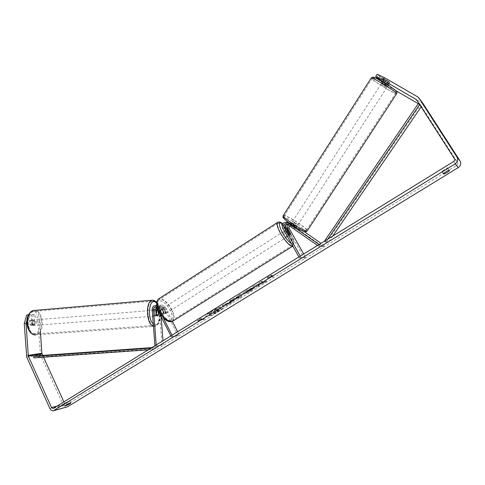 <?xml version="1.0" encoding="UTF-8"?>
<svg xmlns="http://www.w3.org/2000/svg" width="485" height="485" viewBox="0 0 485 485"><rect width="100%" height="100%" fill="white"/><g stroke="black" fill="none" stroke-linecap="round" stroke-linejoin="round"><path stroke-width="0.36" stroke-dasharray="2.42 1.82" d="M287.92 224.749L289.836 224.47L295.129 228.083L295.995 226.75L296.402 227.259L294.413 226.459L288.49 222.566M295.129 228.083L295.347 228.641L293.54 227.792L288.217 224.161L287.005 224.106M303.925 231.43L292.073 223.312C288.211 223.106 286.75 224.955 287.684 228.853L304.38 258.359L305.702 257.547L303.689 253.994M287.696 222.445C284.422 223.064 283.307 225.01 284.331 228.277L287.708 234.255L289.357 235.395L289.327 234.504L285.501 227.144M285.95 224.761C287.035 223.045 288.514 222.451 290.382 222.979L295.995 226.75M317.542 245.452L318.687 246.253L323.204 246.798L291.994 225.034L291.527 224.791L289.115 225.586M318.687 246.253L319.591 244.895L319.057 244.519M300.263 256.11L300.888 257.22L305.702 257.547M298.918 256.941L299.542 258.044L300.888 257.22M299.542 258.044L304.38 258.359M319.591 244.895L324.089 245.465L321.003 243.318M323.204 246.798L324.089 245.465M290.57 233.715L289.327 234.504M289.024 233.424L287.708 234.255M293.54 227.792L294.413 226.459M382.071 82.783L387.697 86.166L382.071 82.783M389.6 82.535L388.643 81.498L384.278 79.091L389.6 82.535L387.885 85.178L383.92 82.88L385.623 80.237M290.321 225.137L291.758 225.743L292.782 224.149L296.365 226.64L295.335 228.235L295.541 228.581L293.916 228.035L294.953 226.434L291.352 223.924L290.321 225.137M291.867 222.736C294.189 223.718 295.935 224.864 297.093 226.18L296.899 226.24C294.583 225.264 292.837 224.112 291.667 222.797L291.867 222.736M295.335 228.235L291.758 225.743M290.321 225.525L293.916 228.035M387.139 83.814L388.643 81.498M384.647 79.188L383.174 81.474M386.921 84.154L382.938 81.844M383.92 82.88L387.885 85.178M292.782 224.149L296.365 226.64M294.953 226.434L291.352 223.924M292.728 221.402C295.05 222.385 296.79 223.536 297.954 224.846L297.766 224.901C295.45 223.918 293.704 222.773 292.528 221.457L292.728 221.402M381.119 84.251L386.745 87.633L381.119 84.251M395.451 92.593C393.159 89.846 372.898 77.636 372.159 78.552L372.492 79.231C375.22 82.201 394.729 93.945 395.681 93.168L395.451 92.593M305.702 230.417C301.949 230.217 283.131 217.844 284.04 216.189L284.913 215.97C289.018 216.456 307.169 228.417 306.447 230.175L305.702 230.417M219.123 310.824C212.127 314.844 207.683 316.602 205.792 316.093C205.634 315.365 207.271 313.916 210.708 311.752C217.795 307.684 222.263 305.914 224.118 306.435C224.258 307.193 222.591 308.654 219.123 310.824M219.262 311.091C212.266 315.111 207.816 316.869 205.931 316.365C205.773 315.638 207.416 314.189 210.854 312.025C217.941 307.957 222.409 306.18 224.258 306.702C224.397 307.46 222.736 308.921 219.262 311.091M448.049 168.392L445.509 170.35L442.484 171.817L441.811 171.181L447.412 167.731L449.528 170.702M69.888 400.974L67.47 401.61L63.747 403.823L66.239 403.223L69.888 400.974L70.816 403.005M31.731 324.556L29.949 324.695L29.3 314.826L31.076 314.674L31.731 324.556L33.18 325.52L34.477 324.289L33.823 314.462L32.052 314.607L34.556 314.413L38.012 322.282L40.485 354.965L63.268 404.975C64.056 406.521 65.178 407.236 66.633 407.127M32.052 314.607L32.701 324.429L31.404 325.653L29.949 324.695M260.809 283.282L266.544 280.857L263.203 282.913L257.923 285.119L259.717 285.053L256.917 286.774L252.418 286.962L255.249 285.216L257.959 284.519L258.869 282.985L262.3 280.876L260.954 283.555L266.689 281.13L266.544 280.857M238.293 296.123L230.017 300.761L238.972 297.802L241.597 296.189L241.148 293.904L238.177 295.735L238.438 296.396L234.57 298.778L234.425 298.505M63.899 401.895L64.857 403.993L66.293 404.914L66.736 404.757L456.815 165.294C457.876 164.5 458.125 163.548 457.573 162.445L420.944 105.475L418.234 103.675M272.097 275.153L268.053 276.608L267.423 278.026L268.975 277.068L272.2 277.038L273.74 276.092L270.533 276.111L272.097 275.153L272.249 275.425L268.211 276.88L268.053 276.608M199.177 320.058L197.741 320.943L197.856 319.882L202.057 318.287L200.614 319.172L204.47 318.675L203.039 319.554L199.317 320.33L203.039 319.554M226.434 304.065L225.04 304.192L222.3 305.877L227.168 305.411L231.357 302.834L234.176 300.554L233.618 300.197C232.291 300.409 230.302 301.33 227.641 302.961L226.289 303.792L224.894 303.919L222.154 305.605L227.029 305.144L233.764 300.47C232.436 300.682 230.448 301.603 227.786 303.228L226.434 304.065L226.289 303.792M251.715 287.932L246.18 290.751C243.84 292.225 242.73 293.201 242.852 293.667L243.403 293.807C245.119 293.564 247.671 292.437 251.054 290.424L254.382 287.854L249.884 290.503L245.962 291.964L251.715 287.932L251.867 288.205L246.331 291.024C243.985 292.497 242.876 293.473 242.997 293.94L243.549 294.08C245.264 293.831 247.817 292.704 251.206 290.697L254.382 287.854M378.142 78.558L379.361 76.672L389.982 82.638L388.285 81.189L378.251 75.393L377.221 74.199M423.114 103.626L389.752 83.947L380.373 77.836L378.87 80.158L388.242 86.251L389.752 83.947M379.361 76.672L380.373 77.836M378.051 79.237L378.87 80.158M376.73 77.739L378.251 75.393M388.4 84.826L382.568 81.741M395.76 90.616L388.242 86.251M33.823 314.462L34.556 314.413M42.686 355.402L43.505 357.196M28.457 314.88L31.076 314.674M28.53 314.874L26.936 320.355M38.012 322.282L39.77 322.143L40.4 331.497M39.77 322.143L36.32 314.268M26.748 315.02L29.3 314.826M34.477 324.289L32.701 324.429M67.47 401.61L68.403 403.653M63.808 403.866L64.681 405.781M66.239 403.223L66.778 404.399M387.806 84.784L389.334 82.444M386.745 83.547L388.285 81.189M447.412 167.731L448.898 170.059M441.811 171.181L443.284 173.503M442.484 171.817L443.442 173.327M220.542 308.296L217.001 309.697L217.595 308.436L214.455 310.37L214.012 311.418L212.83 312.146L211.296 312.316L208.598 313.977L213.642 313.395L218.201 310.594L220.978 308.375L217.141 309.963L217.595 308.436M214.455 310.37L214.152 311.685L212.97 312.413L211.436 312.589L208.738 314.25L213.782 313.662L218.341 310.861L220.82 308.709M220.966 308.975L221.118 308.642L220.529 308.302M214.594 310.642L217.735 308.709M268.211 276.88L267.423 278.026M267.575 278.305L269.126 277.347L268.975 277.068M269.126 277.347L272.2 277.038M270.533 276.111L273.892 276.365L272.352 277.311M270.685 276.389L272.249 275.425M203.179 319.821L204.47 318.675M199.317 320.33L197.88 321.209L197.995 320.149L202.196 318.554L200.754 319.439L204.609 318.942M236.292 297.905L238.511 296.541L238.735 297.123L236.292 297.905L236.437 298.178L238.656 296.814L238.511 296.541M238.656 296.814L238.735 297.123M234.57 298.778L232.873 299.002M233.018 299.275L230.163 301.033L230.017 300.761M230.163 301.033L239.111 298.075L238.972 297.802M239.111 298.075L241.742 296.462L241.597 296.189M241.742 296.462L241.148 293.904M241.3 294.177L238.329 296.008L238.177 295.735M238.329 296.008L238.438 296.396M238.881 297.396L236.437 298.178M228.762 303.846L227.489 303.968L230.999 301.919L228.617 303.58L227.344 303.695L230.824 301.882L231.139 302.185L230.035 303.064L228.617 303.58M266.689 281.13L263.349 283.179L258.068 285.392L259.863 285.325L257.062 287.041L252.57 287.235L255.401 285.495L258.111 284.792L259.02 283.264L262.452 281.154L260.954 283.555M254.528 288.12L251.551 289.181M251.697 289.448L250.03 290.776L246.416 292.316L247.586 290.909L250.43 289.472L250.278 289.199M250.43 289.472L251.867 288.205M217.729 309.976L215.122 311.885L213.921 312.019L217.729 309.976L218.038 310.273L217.019 311.073L215.261 312.158L214.061 312.291L217.874 310.248L217.729 309.976M156.328 314.862L155.03 314.965L154.588 309.248C154.654 306.859 155.74 305.592 157.843 305.441L160.432 307.26L163.33 312.989L165.306 313.777L165.549 312.77L162.663 307.072L160.086 305.259C158.365 305.308 157.292 306.277 156.873 308.163M156.922 310.042L157.285 314.729L156.249 316.026L155.03 314.965M156.206 344.962L156.309 346.272L154.994 346.351L162.026 345.071L159.219 308.842C159.286 306.484 160.359 305.223 162.445 305.071L165.009 306.872L172.387 321.422M161.111 316.566L160.505 308.739C160.547 307.363 161.172 306.629 162.384 306.538L163.888 307.593L178.207 335.85L179.353 335.147L177.625 331.746M156.382 307.538L157.783 306.92L159.298 307.987L162.19 313.71L164.172 314.492L164.415 313.486L161.535 307.793L160.026 306.732C158.807 306.823 158.177 307.563 158.14 308.945L158.298 310.982M156.934 306.168L158.031 307.466L163.057 317.42M154.994 346.351L154.945 345.738M170.865 335.917L171.399 336.978L178.207 335.85M172.029 335.202L172.563 336.263L179.353 335.147M172.563 336.263L171.399 336.978M156.309 346.272L162.026 345.071M163.318 344.993L162.99 340.773M164.415 313.486L165.549 312.77M162.19 313.71L163.33 312.989M158.413 314.644L157.285 314.729M163.172 310.873L162.899 308.29C163.797 307.92 164.815 308.696 165.943 310.612L166.216 313.201C165.324 313.571 164.306 312.795 163.172 310.873M162.554 310.097L163.912 309.23L165.264 311.043L165.791 312.934L164.427 313.795L164.172 314.492L162.481 313.995L160.602 310.273L160.856 309.594L162.554 310.097L164.427 313.795M160.602 310.273L161.966 309.406L162.487 311.309L163.845 313.128L162.481 313.995M288.52 230.102L286.956 231.096L289.139 234.958L290.709 233.97M285.222 232.673L284.792 230.775C285.392 230.611 286.314 231.539 287.569 233.57L288.308 236.062C287.841 236.274 287.035 235.534 285.889 233.849M289.302 233.752L287.726 234.746L286.32 232.758L285.532 230.866L287.035 229.908M163.845 313.128L161.966 309.406M163.912 309.23L165.791 312.934M286.956 231.096L289.139 234.958M287.726 234.746L285.532 230.866M284.222 234.085L283.489 231.606C284.089 231.436 285.016 232.37 286.265 234.394L286.999 236.886C286.399 237.056 285.477 236.122 284.222 234.085M164.312 310.151L164.039 307.569C164.93 307.199 165.949 307.975 167.083 309.891L167.355 312.479C166.464 312.849 165.452 312.073 164.312 310.151M171.338 309.497C173.788 314.626 174.17 318.202 172.484 320.221C168.816 321.743 164.621 318.524 159.898 310.558C157.486 305.435 157.116 301.894 158.777 299.936C162.487 298.427 166.67 301.609 171.338 309.497M289.399 234.867C292.297 240.178 293.316 243.615 292.461 245.192C290 245.907 286.168 242.039 280.96 233.594C278.087 228.289 277.087 224.882 277.947 223.373C280.451 222.7 284.271 226.531 289.399 234.867M34.108 325.447C31.858 323.938 31.701 322.119 33.629 319.979L33.744 319.967C35.987 321.488 36.139 323.313 34.205 325.429L34.108 325.447M29.918 321.07L31.052 320.185L32.283 320.858L32.543 324.756L31.416 325.653L30.179 324.986L29.918 321.07L31.937 320.906L32.198 324.829L30.179 324.986M155.2 316.111C153.49 316.444 152.939 310.479 154.648 310.224L154.745 310.206C156.449 309.909 156.988 315.838 155.279 316.093L155.2 316.111M156.031 310.964L154.624 311.079L154.951 315.305L156.497 315.183M158.443 314.983L156.879 315.104L156.552 310.897L158.116 310.776M32.543 324.756L34.556 324.598L34.302 320.694L32.283 320.858M32.198 324.829L31.937 320.906M34.302 320.694L34.556 324.598M156.552 310.897L156.879 315.104M154.951 315.305L154.624 311.079M153.897 316.208C152.187 316.541 151.629 310.582 153.345 310.327L153.442 310.315C155.151 310.012 155.691 315.941 153.975 316.196L153.897 316.208M35.229 325.362C32.986 323.847 32.828 322.028 34.756 319.894L34.865 319.876C37.109 321.397 37.26 323.222 35.332 325.344L35.229 325.362M34.296 311.303C42.892 310.176 44.723 332.758 36.114 333.904L35.805 333.953C27.184 335.596 25.081 312.516 33.732 311.376L34.296 311.303M152.733 301.1C159.783 300.082 161.923 324.32 154.86 325.399L154.606 325.447C147.537 327.06 145.154 302.197 152.266 301.173L152.733 301.1M33.786 357.882L38.921 357.051L155.436 348.824L148.313 349.83M151.065 348.133L155.303 347.345L155.436 348.824M151.029 348.151L151.156 349.63M151.944 347.587L155.303 347.345M38.921 357.051L38.818 355.675M419.652 104.572L421.386 106.5L421.132 106.876M332.777 236.056L328.363 242.512L325.708 242.13L327.733 239.166M324.404 241.203L327.072 241.597L328.363 242.512M324.416 241.215L325.708 242.13M418.325 103.541L419.955 105.645L327.072 241.597M421.386 106.5L419.955 105.645M419.767 104.402L419.398 104.184M291.164 223.385L292.849 223.718M285.968 228.562L287.684 228.853M290.303 224.713L291.994 225.034M282.573 227.974L284.331 228.277M289.036 222.967L289.557 223.07M286.956 224.076L288.69 224.403M396.682 93.611L396.603 93.738C395.56 94.563 374.572 81.929 371.613 78.715L371.171 78.109M373.923 78.055C377.075 81.504 399.598 94.611 395.905 90.822M283.301 215.449L284.113 215.419C288.551 215.952 308.084 228.823 307.314 230.727L307.169 230.939M304.374 231.442C309.66 232.345 289.254 218.183 284.507 217.613M53.441 408.34L66.736 404.757M453.59 161.541L456.815 165.294M417.555 96.77L421.889 102.559M417.439 101.135L420.331 104.893M416.579 99.795L420.944 105.475M454.372 158.595L457.573 162.445M57.157 406.048L64.857 403.993M26.342 355.505L40.085 353.377M26.742 357.142L40.485 354.965M49.906 408.552L63.268 404.975M156.849 309.054L159.219 308.842M162.663 307.072L165.009 306.872M161.535 307.793L163.888 307.593M158.14 308.945L160.505 308.739M156.891 308.193L159.298 307.987M158.031 307.466L160.432 307.26M152.163 309.466L154.588 309.248M172.272 321.47L172.999 321.015C174.818 318.833 174.406 314.983 171.763 309.46C167.337 301.773 163.063 298.184 158.947 298.699M159.001 311.267C152.078 297.887 163.742 297.293 169.968 310.23C176.928 323.186 165.615 324.762 159.001 311.267M277.826 222.245C280.845 222.591 284.81 226.816 289.715 234.916C292.837 240.639 293.94 244.343 293.013 246.04L292.849 246.186M291.455 243.712C294.777 244.858 294.462 241.633 290.509 234.025L285.471 226.762M285.374 226.647L282.658 223.943M34.641 333.541C26.044 335.105 24.529 311.928 33.21 311.891C41.625 310.8 43.123 333.025 34.641 333.541M153.005 300.16C160.45 299.948 162.348 325.235 154.945 326.344L153.454 326.296M153.266 323.847L155.867 324.823C161.372 324.604 161.917 307.011 156.625 302.604M35.86 334.832L36.187 334.783C45.184 333.613 43.729 310.133 34.708 310.418M295.529 228.593L296.402 227.259M290.382 222.979L292.073 223.312M289.836 224.47L291.527 224.791M286.483 223.827L288.217 224.161M288.308 236.062L289.357 235.395M305.386 231.697L304.774 231.636M387.697 86.166L388.449 84.984M295.541 228.581L297.093 226.18M290.121 225.198L291.667 222.797M381.998 82.626L382.556 81.753M382.859 81.292L384.278 79.091M297.954 224.846L386.745 87.633M284.04 216.189L372.159 78.552M306.447 230.175L395.681 93.168M292.528 221.457L381.052 84.099M69.949 401.016L70.877 403.047M416.512 99.698L420.877 105.384M53.271 408.431L66.293 404.914M53.338 410.777L53.98 410.601M33.283 325.502L31.507 325.641M63.747 403.823L64.675 405.86M160.086 305.259L162.445 305.071M160.026 306.732L162.384 306.538M156.8 305.52L157.843 305.441M155.37 307.12L157.783 306.92M166.216 313.201L165.306 313.777M155.279 316.093L156.334 316.014M282.719 223.84L285.362 226.537M285.471 226.665L290.594 234.073C293.158 239.238 294.298 242.112 294.007 242.694L293.013 246.04L292.558 246.325M162.899 308.29L160.856 309.594M286.805 229.496L284.792 230.775M283.489 231.606L164.039 307.569M292.461 245.192L172.484 320.221M277.947 223.373L158.777 299.936M286.999 236.886L167.355 312.479M35.138 334.862L154.945 326.344C160.644 323.574 159.856 319.882 160.583 314.662C160.48 309.254 159.189 305.035 156.703 302.016M33.629 319.979L30.937 320.197M155.964 310.121L154.648 310.224M34.205 325.429L31.513 325.641M153.345 310.327L34.756 319.894M154.86 325.399L36.114 333.904M152.266 301.173L33.732 311.376M153.975 316.196L35.332 325.344"/><path stroke-width="0.73" d="M285.501 227.144L285.95 224.761M289.115 225.586L288.975 228.035L303.689 253.994M287.005 224.106C285.501 224.773 285.047 225.883 285.641 227.441L289.024 233.424L290.667 234.57L290.636 233.673L287.272 227.732C286.744 226.574 286.962 225.58 287.92 224.749M319.057 244.519L287.035 222.318C283.113 222.112 281.627 223.997 282.573 227.974L298.918 256.941M317.542 245.452L286.483 223.827C284.204 223.718 283.337 224.822 283.889 227.132L300.263 256.11M288.49 222.566L287.696 222.445M321.003 243.318L303.925 231.43M383.174 81.474L382.938 81.844L386.921 84.154L387.139 83.814M449.528 170.702L446.976 172.654L443.945 174.121L443.284 173.503L448.898 170.059L449.528 170.702M69.913 403.878L70.816 403.005L68.403 403.653L64.675 405.86L67.166 405.248L69.913 403.878M26.936 320.355L26.038 323.428L28.312 356.105L51.531 407.552L52.992 408.503L53.441 408.34L453.59 161.541C454.681 160.717 454.942 159.735 454.372 158.595L416.512 99.698L382.883 80.043L375.687 76.563L376.73 77.739L388.4 84.826M53.98 410.601L67.651 406.757L458.283 167.58C460.756 165.725 461.344 163.506 460.047 160.923L423.114 103.626M26.038 323.428L24.25 323.574L26.742 357.142L49.906 408.552C50.713 410.146 51.853 410.886 53.338 410.777L455.106 163.9C457.658 161.984 458.264 159.686 456.925 157.013L418.901 97.988L417.555 96.77L384.435 77.655L382.883 80.043M375.687 76.563L377.221 74.199L384.435 77.655M382.568 81.741L378.051 79.237M377.851 79.006L378.142 78.558M418.234 103.675L395.76 90.616M40.4 331.497L41.855 353.274L42.686 355.402M43.505 357.196L63.899 401.895M24.25 323.574L26.748 315.02L28.457 314.88M66.778 404.399L67.166 405.248M443.442 173.327L443.945 174.121M158.298 310.982L158.583 314.632L157.546 315.929L156.328 314.862L155.885 309.145L156.382 307.538M156.873 308.163L156.922 310.042M156.206 344.962L153.466 309.357C153.502 307.957 154.139 307.211 155.37 307.12L156.891 308.193L170.865 335.917M154.945 345.738L152.163 309.466C152.229 307.06 153.321 305.78 155.43 305.629L156.934 306.168M172.387 321.422L177.625 331.746M163.057 317.42L172.029 335.202M162.99 340.773L161.111 316.566M285.889 233.849L285.222 232.673M287.102 229.866L287.15 229.278L288.52 230.102L290.667 234.57L289.302 233.752L287.035 229.908M156.031 310.964L157.091 310.018L158.116 310.776L158.443 314.983L157.546 315.929L156.497 315.183M156.194 310.952L156.522 315.183M151.944 347.587L38.818 355.675L33.683 356.493L33.786 357.882L148.313 349.83M33.683 356.493L151.065 348.133M421.132 106.876L332.777 236.056M419.652 104.572L327.733 239.166M419.398 104.184L418.325 103.541L324.416 241.215M287.272 227.732L288.975 228.035M283.889 227.132L285.641 227.441M287.829 222.73L289.036 222.967M371.171 78.109L371.249 77.982C372.037 76.994 393.905 90.168 396.348 93.114L396.603 93.738L307.314 230.727L306.52 230.987C302.488 230.781 282.185 217.432 283.167 215.655L283.301 215.449M395.905 90.822C393.032 87.464 369.461 73.799 373.923 78.055M284.507 217.613C278.535 216.255 299.791 231.096 304.374 231.442M455.106 163.9L458.283 167.58M54.375 410.401L67.651 406.757M415.948 99.189L417.439 101.135M51.531 407.552L57.157 406.048M28.312 356.105L42.025 353.959M28.142 355.402L41.855 353.274M456.925 157.013L460.047 160.923M419.028 98.176L423.32 103.917M153.466 309.357L155.885 309.145M158.947 298.699L158.231 299.154C156.443 301.264 156.849 305.083 159.444 310.6C164.53 319.191 169.053 322.658 172.999 321.015L292.558 246.325M292.849 246.186C290.048 246.501 285.974 242.288 280.621 233.546C277.529 227.829 276.45 224.155 277.378 222.536L277.826 222.245M282.658 223.943C278.257 221.257 278.196 224.203 282.476 232.782C285.641 238.183 288.636 241.827 291.455 243.712M34.708 310.418L33.623 310.509C24.298 311.734 26.578 336.62 35.86 334.832M153.454 326.296C146.373 325.029 145.215 301.13 152.151 300.239L152.66 300.16M156.625 302.604L154.072 301.518C148.483 301.233 147.767 319.548 153.266 323.847M287.035 222.318L288.557 222.615M396.682 93.611C397.051 92.265 396.918 91.441 396.281 91.138C393.505 88.276 381.477 80.74 375.384 77.915C371.558 76.83 373.468 76.751 371.249 77.982L283.167 215.655C283.191 218.268 281.724 216.249 286.344 220.899C291.643 225.289 301.979 231.309 304.774 231.636M307.169 230.939C306.35 231.636 305.756 231.891 305.386 231.697M382.556 81.753L382.859 81.292M418.901 97.988L423.193 103.735M155.43 305.629L156.8 305.52M282.719 223.84C280.815 222.009 279.033 221.572 277.378 222.536L158.231 299.154C155.897 302.579 156.085 306.599 158.807 311.224C162.451 317.433 166.858 323.065 172.272 321.47M287.15 229.278L286.805 229.496M156.703 302.016L152.848 300.16L33.623 310.509C22.698 313.886 26.384 334.941 35.138 334.862M157.001 310.036L155.964 310.121"/></g></svg>
